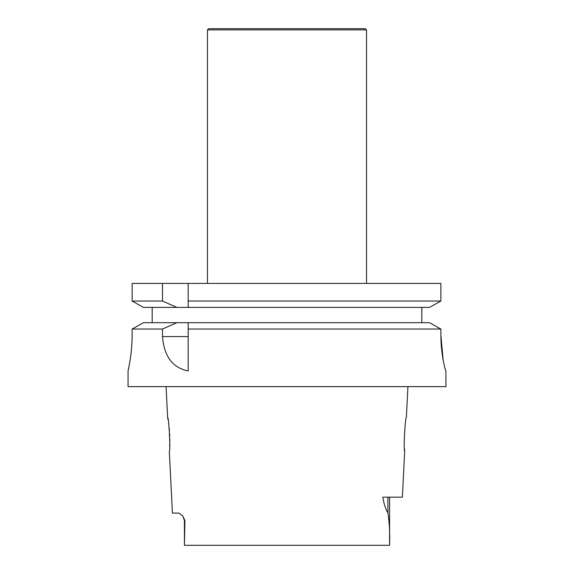 <?xml version="1.0" encoding="UTF-8"?>
<svg xmlns="http://www.w3.org/2000/svg" width="574" height="574" viewBox="0 0 574 574"><rect width="100%" height="100%" fill="white"/><g stroke="black" fill="none" stroke-linecap="round" stroke-linejoin="round"><path stroke-width="0.86" d="M443.185 360.25L440.882 335.403M445.905 370.912L445.955 386.625L128.045 386.625L128.045 370.912C127.98 371.299 132.178 354.287 132.142 335.094L132.142 329.031L162.499 329.031L162.499 336.579C164.114 356.447 172.674 367.891 188.172 370.912L188.172 329.031L440.882 329.031L440.882 335.123C440.839 354.467 445.489 371.242 445.905 370.912M128.045 370.912L128.045 370.912C127.98 371.249 132.178 354.416 132.142 335.094M132.142 301.041L162.499 301.041L162.499 283.42L440.882 283.42L440.882 301.041L188.172 301.041L188.172 307.384L143.435 307.384L132.142 301.041L132.142 283.42L132.142 301.041L143.435 307.384M188.172 283.42L188.172 301.041M429.51 307.384L440.882 301.041L429.51 307.384L188.172 307.384M162.499 283.42L132.142 283.42M162.499 301.041L176.864 307.384M152.182 322.696L152.182 307.384M421.818 307.384L421.818 322.696M429.51 322.696L440.882 329.031L429.51 322.696L143.435 322.696L132.142 329.031L143.435 322.696M176.864 322.696L162.499 329.031M188.172 322.696L188.172 329.031M407.927 386.625L406.378 417.441C405.136 416.372 403.307 452.247 404.684 451.243L404.663 450.999M404.591 450.21L404.483 448.832M182.812 515.99L184.419 520.647L184.419 545.3L184.914 520.647L182.797 515.969L178.873 513.084L172.408 513.084L169.316 451.243C170.693 452.247 168.871 416.38 167.622 417.441L168.003 419.522M168.498 422.6L168.871 425.277M169.194 428.068L169.423 430.522M169.653 433.836L169.753 436.183M169.818 438.988L169.818 441.621M169.761 444.147L169.674 446.271M184.419 545.3L389.581 545.3C389.997 533.935 389.437 523.122 387.902 512.876C385.491 508.887 383.812 503.656 382.865 497.177L402.388 497.177L404.684 451.243M167.622 417.441L166.073 386.625M207.465 29.891L366.535 29.891L365.344 28.7L208.656 28.7L207.465 29.891L207.465 283.42M366.535 29.891L366.535 283.42M162.499 336.579L188.172 336.579M184.419 520.647L184.914 520.647M387.902 497.177L387.902 512.876M389.581 497.177L389.581 545.3"/></g></svg>
